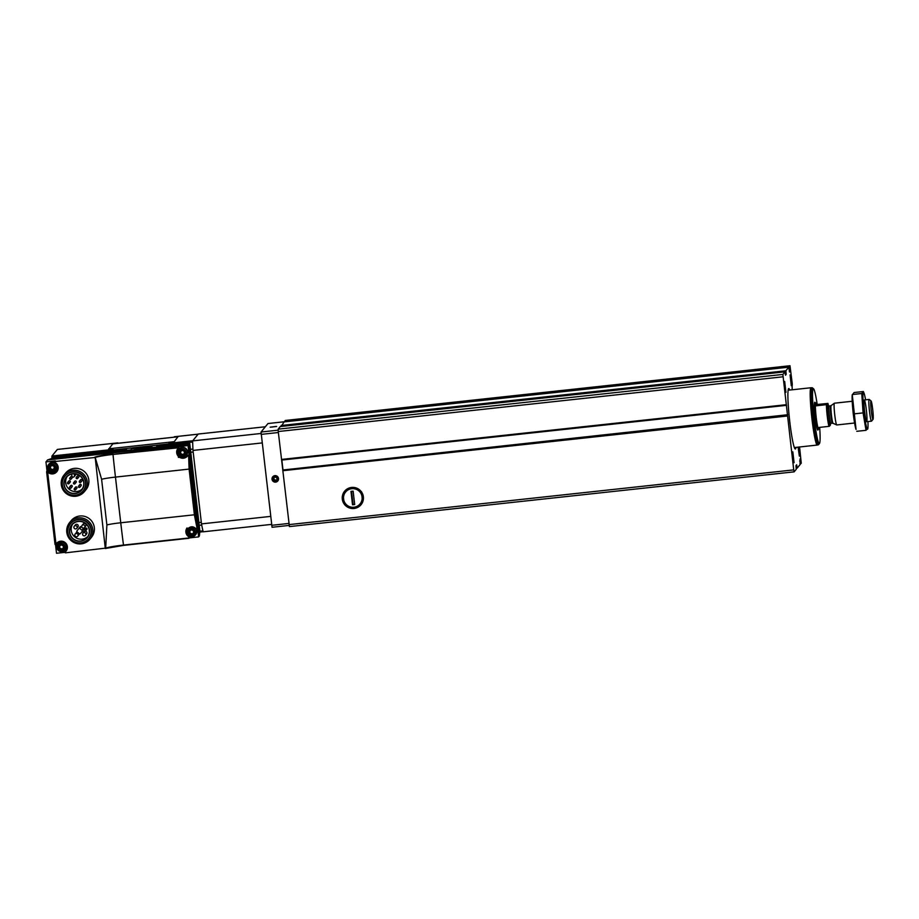 <?xml version="1.0" encoding="UTF-8"?>
<svg xmlns="http://www.w3.org/2000/svg" width="919" height="919" viewBox="0 0 919 919"><rect width="100%" height="100%" fill="white"/><g stroke="black" fill="none" stroke-linecap="round" stroke-linejoin="round"><path stroke-width="1.38" d="M791.719 384.682L792.293 385.153L792.212 383.407L789.995 365.739L789.501 372.011L788.812 367.175L785.86 370.771L786.193 374.32L785.469 375.205L785.01 371.827L782.873 374.435L793.729 469.885L794.131 471.849L796.268 469.241L795.946 465.692L796.658 464.807L797.129 468.185L800.081 464.589L800.058 458.937L800.748 463.773L801.253 463.153L799.564 446.979M342.293 499.109A10.637 10.557 39.3 0 1 357.043 488.276A10.637 10.557 39.3 0 1 359.157 506.507A10.637 10.557 39.3 0 1 342.293 499.109M282.765 470.011L787.468 415.285L282.765 470.011L289.428 526.587L794.142 471.849L289.428 526.587M280.306 426.554L785.01 371.827L280.295 426.554L278.17 429.162L278.25 431.528L282.799 470.011M284.109 421.901L788.812 367.175L284.109 421.901L281.214 426.45M285.292 420.465L789.995 365.739L285.292 420.465L284.821 421.821M282.983 469.988L787.64 414.733M281.846 460.005L282.937 469.471M795.98 447.369A30.396 2.596 -96.2 0 1 795.544 448.886A30.396 2.596 -96.2 0 1 795.337 449.012A30.396 2.596 -96.2 0 1 789.478 419.075A30.396 2.596 -96.2 0 1 788.778 388.576A30.396 2.596 -96.2 0 1 789.766 390.047M798.772 447.071L799.358 456.111L798.083 447.139M794.073 462.671L792.821 451.838L794.073 462.671M791.305 385.75L790.053 374.929L791.305 385.75M785.929 392.31L784.677 381.488L785.929 392.31M797.129 468.185L796.21 468.288L797.129 468.185M800.748 463.773L800.024 463.854L800.748 463.773M799.105 447.036L799.358 448.047L799.323 447.013M792.109 384.636L792.178 389.782M361.833 495.1A9.362 9.293 39.3 0 1 362.235 498.638M830.397 423.556A12.682 1.08 -96.2 0 1 830.408 425.06L829.432 426.244A12.682 1.08 -96.2 0 1 826.928 404.59L827.904 403.407A12.682 1.08 -96.2 0 1 828.479 405.922M827.904 403.407L816.911 404.532A13.119 1.126 83.8 0 0 816.21 402.981A13.119 1.126 83.8 0 0 815.819 405.865L826.928 404.59M829.432 426.244L828.938 426.37A13.119 1.126 -96.2 0 1 826.434 404.716M828.938 426.37L818.324 427.519A13.119 1.126 83.8 0 0 819.036 429.07A13.119 1.126 83.8 0 0 819.116 429.012A13.119 1.126 83.8 0 0 819.392 427.404M873.05 419.294A9.259 0.793 -96.2 0 1 871.201 410.207A9.259 0.793 -96.2 0 1 871.063 400.948A9.259 0.793 -96.2 0 1 872.774 410.046A9.259 0.793 -96.2 0 1 873.05 419.294L871.58 421.132A10.936 0.93 -96.2 0 1 871.511 421.178A10.936 0.93 -96.2 0 1 869.397 410.402A10.936 0.93 -96.2 0 1 869.144 399.432A10.936 0.93 -96.2 0 1 869.236 399.466L871.063 400.948M836.853 424.9A10.936 0.93 -96.2 0 1 836.772 424.946A10.936 0.93 -96.2 0 1 836.727 424.934A10.936 0.93 -96.2 0 1 834.67 414.17A10.936 0.93 -96.2 0 1 834.372 403.223A10.936 0.93 -96.2 0 1 834.418 403.2L852.212 401.27M819.691 427.369A27.604 2.355 -96.2 0 1 819.484 443.486A27.604 2.355 -96.2 0 1 813.97 416.387A27.604 2.355 -96.2 0 1 813.556 388.794A27.604 2.355 -96.2 0 1 817.209 404.498M819.484 443.486A27.604 2.355 -96.2 0 1 819.484 443.498L818.53 444.693A28.707 2.447 -96.2 0 1 818.335 444.819A28.707 2.447 -96.2 0 1 812.798 416.548A28.707 2.447 -96.2 0 1 812.143 387.749A28.707 2.447 -96.2 0 1 812.362 387.829L813.556 388.794M818.335 444.819L817.244 444.934A28.707 2.447 -96.2 0 1 811.718 416.663A28.707 2.447 -96.2 0 1 811.063 387.864L812.143 387.749M817.485 444.911A28.834 2.458 -96.2 0 1 817.451 444.945A28.834 2.458 -96.2 0 1 817.267 445.06A28.834 2.458 -96.2 0 1 811.707 416.663A28.834 2.458 -96.2 0 1 811.04 387.738A28.834 2.458 -96.2 0 1 811.293 387.841M816.911 404.532L815.819 405.865M852.269 394.653A18.483 1.574 83.8 0 0 853.085 412.171A18.483 1.574 83.8 0 0 856.048 429.46L852.269 394.653M863.378 391.528L861.758 393.504L852.51 394.515L854.13 392.528L863.378 391.528L864.101 393.366A18.483 1.574 83.8 0 0 863.917 411A18.483 1.574 83.8 0 0 867.881 428.185A18.483 1.574 83.8 0 0 867.938 421.568M856.772 431.31L866.02 430.31L867.639 428.323M853.831 413.906L863.079 412.895L866.02 430.31M861.758 393.504L863.079 412.895M866.318 409.817A10.936 0.93 83.8 0 0 864.239 400.006A10.936 0.93 83.8 0 0 864.561 410.931A10.936 0.93 83.8 0 0 866.583 421.672A10.936 0.93 83.8 0 0 866.318 409.817M865.572 399.822A18.483 1.574 83.8 0 0 864.101 393.366M361.546 491.734L361.902 495.823A9.362 9.293 -140.7 0 0 343.499 497.811L343.132 493.721M352.528 504.795L350.978 491.366L353.137 491.137L354.654 504.29L352.528 504.795L354.688 504.554L353.137 491.137M343.499 497.811L343.763 500.108A9.362 9.293 -140.7 0 0 362.166 498.121L361.902 495.823M362.729 501.969L362.166 498.121M343.763 500.108L344.315 503.968M351.54 491.309L353.057 504.462M270.152 427.174L276.642 426.462L270.152 427.174M268.003 423.533L284.81 421.706L267.992 423.533L261.042 432.022L272.047 527.276L289.129 525.415L272.047 527.276M274.896 475.64A3.285 3.262 39.3 0 1 278.273 480.2A3.285 3.262 39.3 0 1 272.644 480.809A3.285 3.262 39.3 0 1 274.896 475.64M261.042 433.469L192.645 440.89A59.046 5.043 83.8 0 0 192.99 450.425L201.491 523.899A59.046 5.043 83.8 0 0 203.168 531.814L271.542 524.393M265.35 426.761L198.263 434.032L192.645 440.89M262.122 442.935L192.99 450.425M270.623 516.398L201.491 523.899M275.091 426.554L271.863 427.082M270.818 427.094L275.976 426.496L270.818 427.094M277.147 478.684A1.895 1.884 39.3 0 1 276.401 480.407L277.147 478.684L276.022 477.156A1.895 1.884 39.3 0 1 277.147 478.684M274.517 480.614L276.401 480.407A1.895 1.884 39.3 0 1 273.391 479.086L274.517 480.614L273.391 479.086A1.895 1.884 39.3 0 1 276.022 477.156L274.149 477.363L273.391 479.086M275.574 481.464A2.608 2.596 39.3 0 1 272.886 477.834A2.608 2.596 39.3 0 1 277.366 477.352A2.608 2.596 39.3 0 1 275.574 481.464M276.573 480.017L274.85 480.212M273.724 478.684L274.31 477.34M276.711 479.684A1.643 1.631 39.3 0 1 274.103 477.823A1.643 1.631 39.3 0 1 274.436 477.329M187.913 455.227L189.13 454.916L188.039 445.543L189.762 443.498L173.254 445.278M156.138 447.139L152.083 447.576M130.693 449.896L126.638 450.333M109.304 452.217L51.969 458.432L47.547 459.959L45.95 461.912L47.018 471.102M189.762 443.498L199.928 531.412L199.343 535.995L188.774 444.647L47.547 459.959M109.269 451.987L109.361 452.78L125.685 451.172L126.673 450.689L126.546 449.529L118.034 450.287A8.202 0.689 -6.6 0 0 109.269 451.987A8.202 0.689 -6.6 0 0 116.793 451.803L125.627 450.655L126.546 449.529M130.555 450.655L151.084 447.898L151.991 446.772L149.992 446.818L133.737 448.587L131.406 449.023L130.555 450.655L152.117 447.921M156 447.898L173.323 445.795L173.22 444.934A8.202 0.689 -6.6 0 0 165.696 445.118L156.862 446.255L155.943 447.381L164.455 446.634A8.202 0.689 -6.6 0 0 173.22 444.934M55.542 544.841L56.519 553.261L64.927 552.353M189.406 537.902L198.607 536.903L197.528 527.529L197.045 528.287L194.391 514.789L120.745 522.773A131.21 11.212 83.8 0 0 123.491 545.07L189.268 537.937L123.491 545.07A17.438 1.459 173.4 0 0 105.685 548.126L65.398 552.847L65.088 552.078A6.123 6.077 -140.7 0 0 65.146 542.566A6.123 6.077 -140.7 0 0 56.002 544.197L55.025 544.393L55.772 544.634L55.025 544.393L46.616 471.792L47.639 471.964A6.123 6.077 -140.7 0 0 56.84 471.7A6.123 6.077 -140.7 0 0 54.703 462.326L54.83 461.499L95.197 457.49L105.294 548.528M198.607 536.903L199.343 535.995M54.543 461.66L55.335 460.89L45.95 461.912M188.039 445.543L113.003 454.434A131.21 11.212 83.8 0 0 115.461 477.099L120.745 522.773A15.462 1.287 173.4 0 0 106.88 524.921L105.731 547.356M69.637 522.566L71.177 520.682A13.119 13.027 39.3 0 1 89.58 518.902A13.119 13.027 39.3 0 1 91.486 537.293L89.936 539.177A13.119 13.027 39.3 0 1 66.788 532.285A13.119 13.027 39.3 0 1 88.04 520.786A13.119 13.027 39.3 0 1 89.936 539.177M64.123 474.939L65.663 473.055A13.119 13.027 39.3 0 1 84.066 471.286A13.119 13.027 39.3 0 1 85.972 489.678L84.433 491.562A13.119 13.027 39.3 0 1 61.274 484.658A13.119 13.027 39.3 0 1 82.526 473.17A13.119 13.027 39.3 0 1 84.433 491.562M194.391 514.789L189.107 469.104L188.602 455.238L187.855 455.319L188.717 455.422L197.114 528.034M189.015 537.523L186.775 528.264L196.31 528.379M95.197 457.49A17.438 1.459 173.4 0 1 113.003 454.434L178.631 447.771L178.343 446.944M187.855 455.319L187.062 456.571L178.447 457.375L177.677 448.713L178.631 447.771M95.427 458.225L101.595 479.247L106.88 524.921M64.215 484.669A9.868 9.787 39.3 0 1 80.183 476.031A9.868 9.787 39.3 0 1 71.234 493.009A9.868 9.787 39.3 0 1 64.215 484.669M82.308 488.897A9.868 9.787 39.3 0 1 67.144 476.501M87.81 536.524A9.868 9.787 39.3 0 1 72.658 524.117M82.963 533.215L84.066 531.86A1.643 1.631 39.3 0 1 86.363 531.63A1.643 1.631 39.3 0 1 86.604 533.939L85.501 535.283A1.643 1.631 -140.7 0 0 85.26 532.986A1.643 1.631 -140.7 0 0 82.607 534.421A1.643 1.631 -140.7 0 0 85.501 535.283M82.055 525.404L83.158 524.048A1.643 1.631 39.3 0 1 85.467 523.83A1.643 1.631 39.3 0 1 85.697 526.127L84.594 527.483A1.643 1.631 -140.7 0 0 84.353 525.186A1.643 1.631 -140.7 0 0 81.699 526.621A1.643 1.631 -140.7 0 0 84.594 527.483M74.244 526.254L75.347 524.898A1.643 1.631 39.3 0 1 77.655 524.68A1.643 1.631 39.3 0 1 77.885 526.978L76.782 528.333A1.643 1.631 -140.7 0 0 76.541 526.024A1.643 1.631 -140.7 0 0 73.888 527.46A1.643 1.631 -140.7 0 0 76.782 528.333M75.151 534.054A1.643 1.631 -140.7 0 0 75.955 536.662A1.643 1.631 -140.7 0 0 77.449 533.836A1.643 1.631 -140.7 0 0 75.151 534.054L76.254 532.698A1.643 1.631 39.3 0 1 77.368 532.112M79.149 533.537A1.643 1.631 39.3 0 1 78.793 534.778L77.69 536.133M85.49 531.021A0.77 0.758 -140.7 0 0 84.686 529.803L81.986 530.252L79.746 528.459A0.655 0.655 -140.7 0 0 78.827 528.563L76.932 530.941A0.655 0.655 -140.7 0 0 77.035 531.86L79.436 533.767A0.655 0.655 -140.7 0 0 80.344 533.675L81.734 531.963A0.655 0.655 -140.7 0 0 81.734 531.975L84.858 531.297A0.77 0.758 -140.7 0 0 85.49 531.021L86.88 529.321A0.77 0.758 -140.7 0 0 86.076 528.103L83.376 528.551L82.469 527.828M82.159 527.586L81.136 526.759A0.655 0.655 -140.7 0 0 80.217 526.863L78.839 528.551L80.217 526.863M112.807 443.843L108.603 449.276L112.945 448.805L112.98 450.976M173.806 442.2L177.964 436.766L173.806 442.2L169.475 442.671L168.843 444.624A59.046 5.043 83.8 0 0 168.843 444.83M198.148 434.159L174.311 436.766L198.136 434.182L192.76 440.741L168.935 443.326M190.773 452.251L193.174 451.987L201.307 522.337L198.906 522.601M168.843 444.624L192.668 442.05A59.046 5.043 83.8 0 0 192.921 449.081L190.44 449.345M199.228 525.323L201.709 525.048A59.046 5.043 83.8 0 0 202.95 530.883L203.26 531.676M118.011 443.268L117.414 443.326M112.945 448.805L112.313 450.758A59.046 5.043 83.8 0 0 112.313 451.091M117.804 442.878L57.369 449.425L51.969 456.008L51.878 457.317A59.046 5.043 83.8 0 0 51.901 458.455M71.671 474.043L71.889 475.95A1.31 1.298 -140.7 0 0 74.209 476.639L75.599 474.939A1.31 1.298 -140.7 0 0 75.875 473.986L74.485 475.663L74.278 473.79M67.65 482.441L68.799 481.051A0.873 0.873 39.3 0 1 70.028 480.936A0.873 0.873 39.3 0 1 70.154 482.153L69.005 483.555A0.873 0.873 -140.7 0 0 68.879 482.326A0.873 0.873 -140.7 0 0 67.466 483.095A0.873 0.873 -140.7 0 0 69.005 483.555M69.833 477.995A0.873 0.873 -140.7 0 0 70.258 479.373A0.873 0.873 -140.7 0 0 71.05 477.869A0.873 0.873 -140.7 0 0 69.833 477.995L70.97 476.593A0.873 0.873 39.3 0 1 72.015 476.364M72.475 476.892A0.873 0.873 39.3 0 1 72.325 477.708L71.177 479.098M75.002 483.739L76.139 482.349A0.873 0.873 -140.7 0 0 76.013 481.119A0.873 0.873 -140.7 0 0 74.795 481.234L73.646 482.636A0.873 0.873 -140.7 0 0 74.083 484.014A0.873 0.873 -140.7 0 0 74.876 482.509A0.873 0.873 -140.7 0 0 73.646 482.636M69.603 487.024L70.752 485.634A0.873 0.873 39.3 0 1 71.969 485.508A0.873 0.873 39.3 0 1 72.096 486.737L70.958 488.127A0.873 0.873 -140.7 0 0 70.832 486.909A0.873 0.873 -140.7 0 0 69.419 487.667A0.873 0.873 -140.7 0 0 70.958 488.127M74.336 488.586L75.484 487.196A0.873 0.873 39.3 0 1 76.702 487.07A0.873 0.873 39.3 0 1 76.828 488.299L75.691 489.689A0.873 0.873 -140.7 0 0 75.565 488.471A0.873 0.873 -140.7 0 0 74.152 489.23A0.873 0.873 -140.7 0 0 75.691 489.689M78.597 486.048L79.735 484.658A0.873 0.873 39.3 0 1 80.964 484.543A0.873 0.873 39.3 0 1 81.09 485.76L79.953 487.162A0.873 0.873 -140.7 0 0 79.827 485.933A0.873 0.873 -140.7 0 0 78.414 486.702A0.873 0.873 -140.7 0 0 79.953 487.162M79.448 481.165L80.596 479.764A0.873 0.873 39.3 0 1 81.825 479.649A0.873 0.873 39.3 0 1 81.952 480.878L80.803 482.268A0.873 0.873 -140.7 0 0 80.677 481.051A0.873 0.873 -140.7 0 0 79.264 481.809A0.873 0.873 -140.7 0 0 80.803 482.268M76.311 477.283L77.46 475.893A0.873 0.873 39.3 0 1 78.689 475.778A0.873 0.873 39.3 0 1 78.816 477.007L77.667 478.397A0.873 0.873 -140.7 0 0 77.541 477.168A0.873 0.873 -140.7 0 0 76.128 477.937A0.873 0.873 -140.7 0 0 77.667 478.397M63.985 484.704A10.086 10.006 39.3 0 1 77.954 474.445A10.086 10.006 39.3 0 1 79.964 491.722A10.086 10.006 39.3 0 1 63.985 484.704M62.377 484.887A11.694 11.614 39.3 0 1 81.32 474.641A11.694 11.614 39.3 0 1 70.706 494.79A11.694 11.614 39.3 0 1 62.377 484.887M64.916 476.214L65.157 475.916A11.694 11.614 39.3 0 1 81.573 474.33A11.694 11.614 39.3 0 1 83.273 490.735L83.02 491.033M69.729 532.285A9.868 9.787 39.3 0 1 85.697 523.658A9.868 9.787 39.3 0 1 76.736 540.636A9.868 9.787 39.3 0 1 69.729 532.285M69.488 532.331A10.086 10.006 39.3 0 1 83.468 522.061A10.086 10.006 39.3 0 1 85.467 539.35A10.086 10.006 39.3 0 1 69.488 532.331M67.891 532.503A11.694 11.614 39.3 0 1 86.834 522.256A11.694 11.614 39.3 0 1 76.208 542.405A11.694 11.614 39.3 0 1 67.891 532.503M70.418 523.841L70.671 523.531A11.694 11.614 39.3 0 1 87.087 521.958A11.694 11.614 39.3 0 1 88.775 538.362L88.534 538.66M83.813 530.056L85.203 528.356M81.986 530.252L83.376 528.551M81.734 531.975L80.344 533.675A0.655 0.655 -140.7 0 0 80.355 533.663L82.124 531.435M74.209 476.639A1.31 1.298 -140.7 0 0 74.485 475.663M177.838 448.518A6.123 6.077 -140.7 0 0 178.895 456.823A6.123 6.077 -140.7 0 0 187.258 456.318M178.975 447.335L178.665 446.565M179.044 449.104A4.813 4.779 39.3 0 1 185.799 448.449A4.813 4.779 39.3 0 1 186.5 455.192L186.293 455.445A4.813 4.779 39.3 0 1 177.804 452.918A4.813 4.779 39.3 0 1 185.592 448.702A4.813 4.779 39.3 0 1 186.293 455.445C182.272 458.317 179.435 457.478 177.792 452.929L179.044 449.104M187.005 528A6.123 6.077 -140.7 0 0 189.36 537.087M196.988 528.391L197.528 527.529M188.246 528.54A4.813 4.779 39.3 0 1 194.989 527.897A4.813 4.779 39.3 0 1 195.69 534.64L195.483 534.892A4.813 4.779 39.3 0 1 186.994 532.365A4.813 4.779 39.3 0 1 194.782 528.149A4.813 4.779 39.3 0 1 195.483 534.892C191.462 537.764 188.625 536.926 186.982 532.377L188.246 528.54M57.081 471.39A6.123 6.077 -140.7 0 1 47.811 470.976L46.697 471.493M48.868 464.175A4.813 4.779 39.3 0 1 55.622 463.521A4.813 4.779 39.3 0 1 56.323 470.264L56.116 470.517A4.813 4.779 39.3 0 1 47.627 467.989A4.813 4.779 39.3 0 1 55.416 463.773A4.813 4.779 39.3 0 1 56.116 470.517C52.096 473.388 49.258 472.55 47.616 468.001L48.868 464.175M65.456 551.618L65.582 551.469A6.123 6.077 -140.7 0 0 66.271 550.837M56.806 543.095A6.123 6.077 -140.7 0 0 56.266 544.037L55.772 544.634M55.714 544.726L56.266 544.037M58.069 543.623A4.813 4.779 39.3 0 1 64.812 542.968A4.813 4.779 39.3 0 1 65.513 549.711L65.306 549.964A4.813 4.779 39.3 0 1 56.817 547.437A4.813 4.779 39.3 0 1 64.606 543.221A4.813 4.779 39.3 0 1 65.306 549.964C61.286 552.836 58.448 551.997 56.817 547.448L58.069 543.623M179.837 452.826A2.619 2.608 39.3 0 1 183.478 450.161A2.619 2.608 39.3 0 1 184.007 454.664A2.619 2.608 39.3 0 1 179.837 452.826M184.489 451.666A0.908 0.896 -140.7 0 0 184.639 452.975L184.248 453.883A0.908 0.896 -140.7 0 0 183.191 454.664L182.192 454.767A0.908 0.896 -140.7 0 0 180.986 454.239L180.388 453.435A0.908 0.896 39.3 0 1 180.388 453.435A0.908 0.896 39.3 0 0 180.239 452.125L180.641 451.218A0.908 0.896 -140.7 0 0 181.698 450.436L182.686 450.333A0.908 0.896 -140.7 0 0 183.892 450.861L184.478 451.677M49.66 467.909A2.619 2.608 39.3 0 1 53.302 465.232A2.619 2.608 39.3 0 1 53.83 469.735A2.619 2.608 39.3 0 1 49.66 467.909M54.313 466.737A0.908 0.896 -140.7 0 0 54.462 468.047L54.072 468.954A0.908 0.896 -140.7 0 0 53.015 469.735L52.015 469.839A0.908 0.896 -140.7 0 0 50.809 469.31L50.212 468.506A0.908 0.896 39.3 0 1 50.212 468.506A0.908 0.896 39.3 0 0 50.063 467.208L50.465 466.289A0.908 0.896 -140.7 0 0 51.521 465.508L52.509 465.405A0.908 0.896 -140.7 0 0 53.716 465.933L54.301 466.749M189.038 532.273A2.619 2.608 39.3 0 1 192.668 529.608A2.619 2.608 39.3 0 1 193.197 534.1A2.619 2.608 39.3 0 1 189.038 532.273M193.679 531.113A0.908 0.896 -140.7 0 0 193.829 532.411L193.438 533.33A0.908 0.896 -140.7 0 0 192.381 534.1L191.382 534.215A0.908 0.896 -140.7 0 0 190.187 533.686L189.578 532.882A0.908 0.896 39.3 0 0 189.59 532.871A0.908 0.896 39.3 0 0 189.429 531.573L189.831 530.654A0.908 0.896 -140.7 0 0 190.888 529.884L191.876 529.781A0.908 0.896 -140.7 0 0 193.082 530.309L193.668 531.125M58.862 547.356A2.619 2.608 39.3 0 1 62.492 544.68A2.619 2.608 39.3 0 1 63.02 549.183A2.619 2.608 39.3 0 1 58.862 547.356M63.503 546.185A0.908 0.896 -140.7 0 0 63.652 547.494L63.262 548.402A0.908 0.896 -140.7 0 0 62.205 549.183L61.205 549.286A0.908 0.896 -140.7 0 0 60.011 548.758L59.402 547.954A0.908 0.896 39.3 0 1 59.413 547.954A0.908 0.896 39.3 0 0 59.253 546.644L59.655 545.737A0.908 0.896 -140.7 0 0 60.711 544.956L61.699 544.852A0.908 0.896 -140.7 0 0 62.906 545.381L63.491 546.196M183.386 454.204L183.547 453.997A0.908 0.896 -140.7 0 1 184.409 453.687L184.799 453.595M180.549 453.251L181.158 454.032A0.908 0.896 -140.7 0 1 182.364 454.56L183.145 454.813M180.572 453.216L180.561 453.228A0.908 0.896 -140.7 0 0 180.411 451.93L180.239 452.125M180.25 451.298L180.411 451.93M181.502 450.896L181.663 450.701A0.908 0.896 -140.7 0 0 181.859 450.241L181.698 450.436M53.21 469.276L53.371 469.069A0.908 0.896 -140.7 0 1 54.232 468.759L54.623 468.667M50.373 468.322L50.982 469.115A0.908 0.896 -140.7 0 1 52.188 469.643L52.969 469.885M50.235 468.483L50.384 468.299A0.908 0.896 -140.7 0 0 50.235 467.001L50.063 467.208M50.074 466.37L50.235 467.001M51.326 465.979L51.487 465.772A0.908 0.896 -140.7 0 0 51.682 465.313L51.521 465.508M192.576 533.64L192.737 533.445A0.908 0.896 -140.7 0 1 193.599 533.135L193.989 533.043M189.739 532.687L190.348 533.479A0.908 0.896 -140.7 0 1 191.554 534.008L192.335 534.261M189.762 532.664L189.751 532.675A0.908 0.896 -140.7 0 0 189.601 531.377L189.429 531.573M189.44 530.745L189.601 531.377M190.692 530.343L190.853 530.148A0.908 0.896 -140.7 0 0 191.049 529.689L190.888 529.884M62.4 548.723L62.561 548.517A0.908 0.896 -140.7 0 1 63.422 548.206L63.813 548.115M59.563 547.77L60.172 548.551A0.908 0.896 -140.7 0 1 61.378 549.08L62.159 549.332M59.425 547.931L59.574 547.747A0.908 0.896 -140.7 0 0 59.425 546.449L59.253 546.644M59.264 545.817L59.425 546.449M60.516 545.415L60.677 545.22A0.908 0.896 -140.7 0 0 60.872 544.76L60.711 544.956M165.799 446.083L169.222 445.428L166.316 445.462L160.699 446.393L165.799 446.083M142.445 448.552L144.697 447.852L140.17 448.598L142.445 448.552M144.938 448.288L149.246 447.358L144.938 448.288M138.011 449.035L134.323 449.437L138.011 449.035M139.251 448.909L138.493 448.989L139.251 448.909M121.71 450.62L113.255 451.505L121.71 450.62M143.582 448.369L140.894 448.506L143.594 448.438M289.025 524.611L793.729 469.885M282.788 470.723L787.491 415.997M281.478 459.443L786.182 404.705M278.25 431.528L782.954 376.801M278.17 429.162L782.873 374.435M281.157 425.508L785.86 370.771M284.775 421.086L789.478 366.359M284.798 421.672L789.501 366.945M789.053 369.22L789.812 369.139M789.329 371.54L789.938 371.471M281.203 426.324L785.906 371.598M785.24 373.596L786.147 373.505M785.331 374.424L786.193 374.32M786.308 405.302L281.605 460.028L786.285 405.279M281.857 460.051L786.561 405.325M796.015 465.6L796.796 465.508M796.118 467.576L796.991 467.484M799.955 463.337L800.656 463.268M799.656 461.039L800.438 460.959M829.972 420.155A10.063 0.862 -96.2 0 1 829.823 424.785A10.063 0.862 -96.2 0 1 828.099 417.352A10.063 0.862 -96.2 0 1 827.33 405.681A10.063 0.862 -96.2 0 1 828.8 409.334M819.036 429.07L818.599 429.116A13.119 1.126 -96.2 0 1 816.072 416.192A13.119 1.126 -96.2 0 1 815.773 403.027L816.21 402.981M832.499 423.177A8.742 0.747 -96.2 0 1 832.442 423.211L833.073 423.314A8.926 0.758 -96.2 0 1 831.385 414.526A8.926 0.758 -96.2 0 1 831.144 405.589L834.372 403.223M830.971 423.337A8.742 0.747 -96.2 0 1 830.914 423.383L832.442 423.211A8.742 0.747 -96.2 0 1 830.753 414.595A8.742 0.747 -96.2 0 1 830.558 405.819L831.144 405.589M829.96 420.109L829.937 424.096L830.914 423.383A8.742 0.747 -96.2 0 1 829.225 414.768A8.742 0.747 -96.2 0 1 829.018 405.991L830.558 405.819M818.599 429.116L818.048 429.46L818.186 428.518A13.992 1.195 -96.2 0 1 817.921 430.023A13.992 1.195 -96.2 0 1 814.866 413.665A13.992 1.195 -96.2 0 1 815.498 403.659M261.042 432.022L278.135 430.172M261.134 434.388L278.365 432.516M271.645 525.312L288.888 523.439M105.49 548.459A17.875 1.493 173.4 0 1 123.56 545.392L188.946 538.293M55.335 460.89L54.83 461.499M94.726 457.18A17.875 1.493 173.4 0 1 112.991 454.032M47.639 471.964L56.002 544.197M189.107 469.104L115.461 477.099A15.462 1.287 173.4 0 0 101.595 479.247M177.941 436.789L112.738 443.854M168.843 443.923L112.945 449.988M173.898 441.717L108.706 448.782M199.848 532.032L203.133 531.676L199.848 532.055M199.905 531.216L202.95 530.883M117.77 442.889L57.346 449.448M112.405 449.46L51.969 456.008M112.313 450.758L51.878 457.317M84.686 529.803L86.076 528.103M79.746 528.459L81.136 526.759M47.811 470.976L47.317 471.573M65.582 551.469L65.088 552.078M178.952 452.918A3.527 3.504 39.3 0 1 183.846 449.322A3.527 3.504 39.3 0 1 184.547 455.376A3.527 3.504 39.3 0 1 178.952 452.918M48.776 467.989A3.527 3.504 39.3 0 1 53.67 464.394A3.527 3.504 39.3 0 1 54.37 470.448A3.527 3.504 39.3 0 1 48.776 467.989M188.142 532.365A3.527 3.504 39.3 0 1 193.047 528.77A3.527 3.504 39.3 0 1 193.748 534.824A3.527 3.504 39.3 0 1 188.142 532.365M57.966 547.437A3.527 3.504 39.3 0 1 62.871 543.841A3.527 3.504 39.3 0 1 63.572 549.895A3.527 3.504 39.3 0 1 57.966 547.437M152.117 447.932L151.991 446.783M126.673 450.689L126.535 449.552M869.144 399.432L864.308 399.96M871.511 421.178L866.674 421.706M854.578 423.016L836.772 424.946L833.073 423.314M828.8 409.392L827.927 405.497L829.018 405.991M815.498 403.705L815.164 402.798L815.773 403.027M811.04 387.738L788.134 390.219M817.267 445.06L794.349 447.553M867.881 428.185L867.789 428.828M46.616 471.746L55.025 544.462M177.964 436.766L112.773 443.831M105.409 548.505L123.56 545.392M65.513 551.538L65.019 552.147M152.129 447.921L151.991 446.772"/></g></svg>

